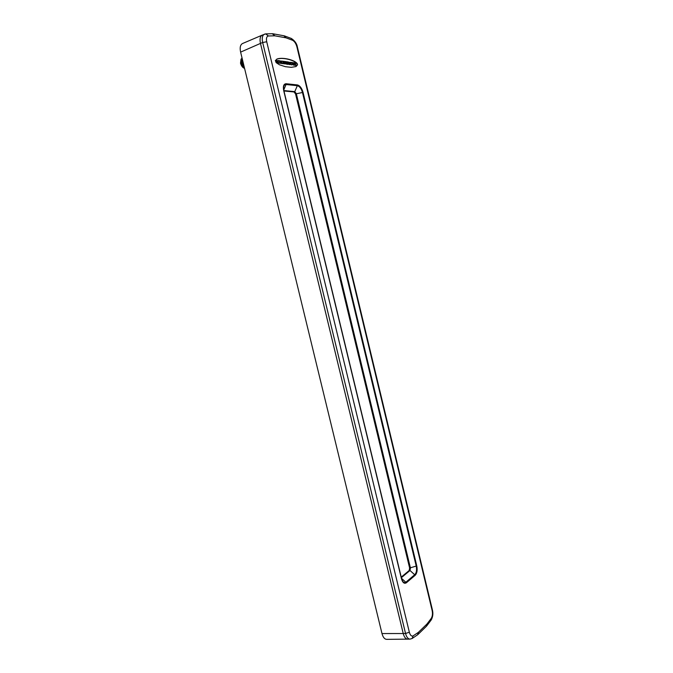 <?xml version="1.0" encoding="UTF-8"?>
<svg xmlns="http://www.w3.org/2000/svg" width="673" height="673" viewBox="0 0 673 673"><rect width="100%" height="100%" fill="white"/><g stroke="black" fill="none" stroke-linecap="round" stroke-linejoin="round"><path stroke-width="1.01" d="M407.586 639.148L386.647 639.35C384.552 639.199 382.996 637.264 381.986 633.554L240.614 52.115C239.681 47.632 240.303 44.771 242.482 43.543L262.159 35.156C260.14 36.3 259.576 39.051 260.476 43.4L403.312 633.857M381.986 633.554L403.228 633.529L260.476 43.409L262.663 42.492L405.541 633.486C406.526 637.095 408.006 638.971 409.958 639.114L412.086 638.526L417.596 634.807L418.354 632.376L426.96 624.022L431.292 618.31C432.487 616.258 432.764 613.658 432.133 610.504L296.902 46.824C295.985 43.543 294.53 41.347 292.528 40.245L286.05 37.839L274.878 35.82L268.384 35.972C266.609 36.435 266.054 38.361 266.727 41.76L409.344 632.241C410.236 635.329 411.506 636.532 413.163 635.859L418.354 632.376M244.484 68.015L241.851 64.658M241.716 64.381L240.892 59.956L241.716 64.381L244.467 67.939M242.036 57.954L241.817 62.303L244.164 66.703M242.297 59.005L242.549 61.983L243.685 64.709M242.002 57.802L240.858 60.166M243.651 64.574L242.314 59.098M244.148 66.627L241.851 62.286L242.044 57.987M244.45 67.889L241.119 62.614M244.568 68.368C242.734 67.788 241.38 66.047 240.505 63.153L241.077 59.047M283.956 90.99L294.008 91.94L295.548 93.934L409.613 568.012L409.192 570.519L401.226 577.14M283.686 90.544C282.887 86.169 283.695 83.898 286.118 83.738L297.382 84.933C299.906 85.622 301.798 88.104 303.052 92.378L416.78 565.917C417.563 570.098 417.05 573.203 415.249 575.23L406.383 582.768C404.305 584.046 402.656 582.7 401.445 578.713L283.686 90.544L294.774 91.629L296.313 93.631L410.421 567.978L410 570.494L401.36 577.686M279.413 64.768L285.453 66.703L291.3 67.325L296.019 66.56L297.584 64.776L296.339 62.673L292.822 60.604L287.792 59.031L281.903 58.332L277.604 58.82L275.35 60.469L276.123 62.597L279.413 64.768M265.095 34.037L264.363 34.222C262.335 35.375 261.763 38.125 262.663 42.492L266.727 41.76M409.344 632.241L405.541 633.486L403.228 633.529C404.204 637.138 405.676 639.005 407.645 639.148L409.958 639.114M277.276 58.93L276.738 59.148M277.604 58.82L276.965 59.064M277.957 58.728L277.293 58.955M278.328 58.635L277.646 58.862M278.715 58.559L278.016 58.77M279.118 58.501L278.403 58.694M279.547 58.442L278.807 58.627M279.993 58.4L279.236 58.576M280.448 58.366L279.682 58.534M280.919 58.341L280.136 58.501M281.407 58.332L280.616 58.475M281.903 58.332L281.095 58.467M282.416 58.341L281.592 58.467M282.929 58.366L282.105 58.475M283.459 58.4L282.618 58.501M283.989 58.442L283.148 58.534M284.528 58.501L283.678 58.576M285.066 58.559L284.216 58.627M285.613 58.635L284.763 58.694M286.16 58.719L285.302 58.77M286.706 58.812L285.848 58.854M287.253 58.921L286.395 58.946M287.792 59.031L286.942 59.047M288.338 59.157L287.489 59.165M288.868 59.283L288.027 59.283M289.398 59.426L288.557 59.417M289.92 59.569L289.087 59.552M290.433 59.729L289.609 59.704M290.929 59.889L290.122 59.855M291.426 60.057L290.627 60.023M291.905 60.233L291.115 60.191M292.368 60.419L291.594 60.36M292.822 60.604L292.057 60.545M293.251 60.797L292.511 60.73M293.672 60.991L292.948 60.923M294.076 61.193L293.369 61.117M294.463 61.394L293.773 61.319M294.824 61.605L294.151 61.529M295.169 61.815L294.522 61.731M295.497 62.025L294.867 61.941M295.8 62.244L295.186 62.16M296.078 62.454L295.489 62.37M296.339 62.673L295.775 62.589M296.574 62.892L296.036 62.799M296.785 63.111L296.271 63.018M296.97 63.321L296.482 63.237M297.138 63.54L296.667 63.455M297.273 63.75L296.827 63.666M297.39 63.96L296.97 63.885M292.679 63.161L293.235 64.936L295.893 65.458M293.588 65.155L296.196 65.34L295.472 63.708M289.558 62.328L291.35 64.65L292.149 64.785L292.553 62.581L291.518 62.438L291.83 63.338L291.258 62.396L289.55 62.337M289.609 62.724L288.448 62L289.079 63.481L287.859 61.933L286.833 61.773L287.102 64.086L288.103 64.221L287.497 62.825L288.692 64.305L290.038 64.49L289.34 62.74L290.265 62.816M292.141 64.785L291.072 64.81L289.962 62.942M291.3 63.018L291.821 63.035M286.521 61.908L286.891 63.54M284.746 63.607L286.706 64.036L286.143 61.672L285.108 61.529L285.747 63.018L284.519 61.462L283.476 61.302L283.695 63.565L284.755 63.767L284.149 62.353L285.352 63.851L287.792 64.356M288.086 64.078L289.726 64.625M283.468 61.31L283.535 63.069M283.358 63.582L284.452 63.893M279.707 60.94L280.237 61.706L281.743 61.672L281.289 61.983L281.995 62.816L280.389 62.303L280.616 63.195L283.367 63.573L282.795 61.201L279.699 60.94M279.775 61.336L279.623 60.755L278.05 60.536L278.243 61.462L276.712 60.368L277.713 62.732L280.204 63.136L279.438 61.293L280.515 61.916M280.818 61.664L281.701 61.613M281.297 61.941L281.104 62.496L281.894 62.429M276.729 61.302L277.402 62.867L283.072 63.699M277.974 61.268L278.538 61.167M276.653 60.419L276.544 61.378M294.168 64.297L294.782 64.204M293.983 63.506L294.589 63.422M278.075 62.051L278.513 62.337M293.016 64.541L293.899 65.02M292.713 63.38L293.47 63.826M295.464 63.716L295.624 63.018L293.31 62.69L293.007 63.186M240.614 52.115L260.476 43.409M286.118 83.738L286.05 84.512L297.323 85.698L294.774 91.629L294.008 91.94M283.838 90.577L283.644 86.952C283.989 85.252 284.788 84.436 286.05 84.512L283.737 89.997M297.382 84.933L297.323 85.698C299.603 86.312 301.311 88.558 302.446 92.437L416.242 566.178C416.949 569.964 416.486 572.773 414.854 574.599L405.987 582.128C404.868 582.986 403.775 582.7 402.715 581.279L401.554 578.578M413.163 635.859L412.086 638.526M418.589 632.174L417.866 634.572M426.741 624.258L426.446 626.201M426.96 624.022L426.632 626.016L431.132 620.077C432.865 617.023 433.286 613.625 432.403 609.898L297.407 47.118C296.877 43.678 294.85 40.801 291.342 38.462M431.292 618.31L431.132 620.077M432.133 610.504L432.403 609.898M296.902 46.824L297.407 47.118M292.528 40.245L291.3 38.445L284.544 35.93M286.05 37.839L284.225 35.854M285.747 37.772L283.88 35.762L273.028 33.793M274.878 35.82L272.683 33.751M274.576 35.787L272.321 33.709L265.675 33.886L262.184 35.147M268.384 35.972L265.675 33.886M416.78 565.917L409.613 568.012M415.249 575.23L410 570.494L409.192 570.519M406.383 582.768L401.503 578.3M401.445 578.713L283.855 90.67L283.644 86.952M303.052 92.378L295.548 93.934M418.118 634.353L426.219 626.454M284.502 35.913L283.88 35.762M272.986 33.785L272.321 33.709M402.715 581.279L401.554 578.511L283.863 90.619"/></g></svg>
